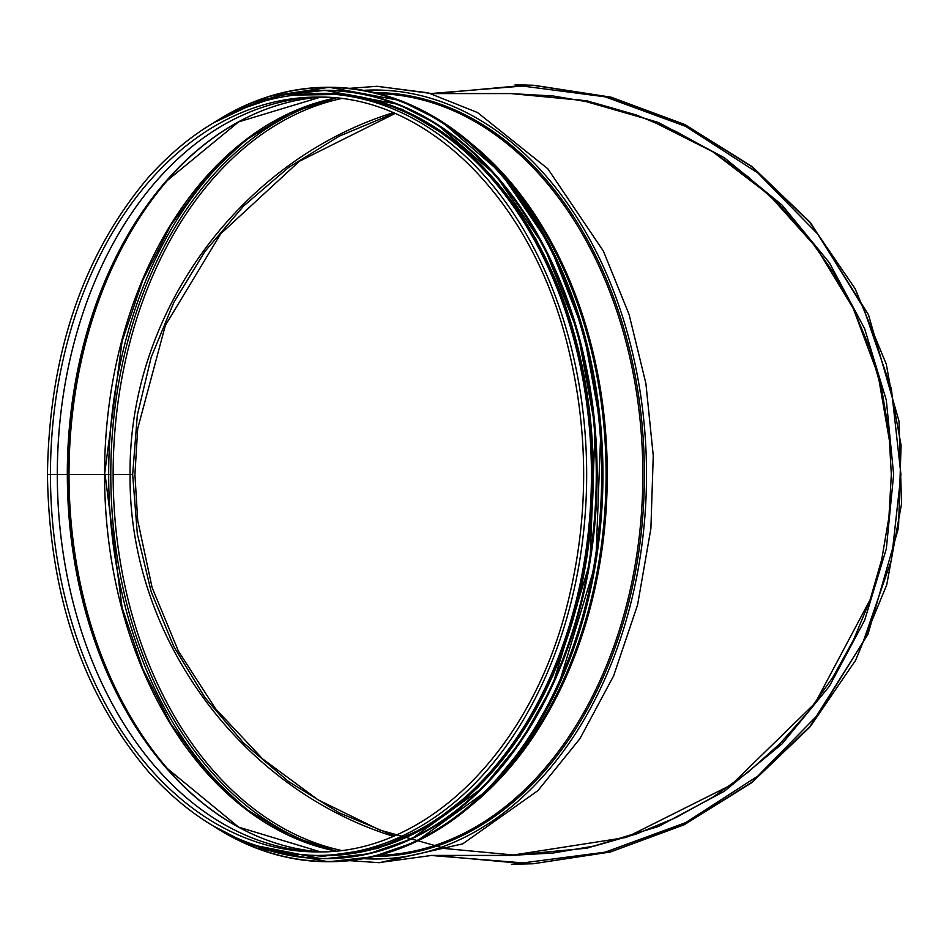 <?xml version="1.0" encoding="UTF-8"?>
<svg xmlns="http://www.w3.org/2000/svg" width="949" height="949" viewBox="0 0 949 949"><rect width="100%" height="100%" fill="white"/><g stroke="black" fill="none" stroke-linecap="round" stroke-linejoin="round"><path stroke-width="1.42" d="M514.204 855.073L445.781 848.62L379.624 829.984L317.903 799.734L262.624 758.903L215.601 708.796L178.353 651.05L152.101 587.55L137.7 520.372L134.924 474.5L137.7 428.628L165.375 325.341L220.702 233.822L299.315 161.306L394.998 113.512M430.953 855.429L510.408 855.429L553.053 853.032L595.165 845.867L636.21 834.052L675.676 817.706L713.067 797.041L747.907 772.32L779.758 743.85L808.228 711.999L832.937 677.159L853.602 639.78L869.948 600.314L881.775 559.269L888.928 517.146L891.325 474.5L888.928 431.854L881.775 389.742L869.948 348.686L853.602 309.22L832.937 271.841L808.228 237.001L779.758 205.15L747.907 176.68L713.067 151.959L675.676 131.306L636.21 114.948L595.165 103.133L553.053 95.968L510.408 93.571L430.953 93.571M890.186 445.034L878.11 375.033L853.27 308.496L816.496 247.725L769.081 194.842L712.687 151.686L649.27 119.752L581.025 100.131L510.325 93.524L586.957 100.831L658.416 122.504L724.289 157.688L782.023 205.055L829.414 262.79L864.634 328.662L886.319 400.146L893.638 474.488L886.33 548.83L864.634 620.314L829.426 686.186L782.035 743.921L724.301 791.3L658.44 826.496L586.98 848.169L510.337 855.476L626.245 837.433L731.169 784.965L815.167 703.055L870.257 599.448M394.25 113.192L339.327 136.134L288.662 167.38L243.49 206.135L204.925 251.461L173.892 302.257L151.176 357.275L137.32 415.152L132.658 474.488L130.084 474.5L132.658 474.488L137.32 533.836L151.176 591.725L173.892 646.744L204.925 697.539L243.49 742.865L288.662 781.632L339.339 812.866L394.25 835.808M393.135 836.283C239.551 788.417 128.269 635.356 130.084 474.5L130.084 474.346C128.34 313.538 239.599 160.571 393.135 112.717M341.166 98.601A380.312 268.923 -90 0 0 113.133 474.488L130.084 474.488L113.133 474.5A380.312 268.923 -90 0 0 341.154 850.399M335.863 98.008A381.818 269.99 -90 0 0 110.796 474.488L108.672 474.5L110.796 474.488A381.818 269.99 -90 0 0 335.851 850.992M103.275 474.488L108.672 474.488L104.556 474.5L122.077 341.379L142.801 280.145L170.879 225.115L205.387 178.056L245.233 140.452L289.113 113.477L335.649 97.984M335.59 97.972A380.312 268.923 -90 0 0 104.556 474.488L69.004 474.5L104.556 474.488A380.312 268.923 -90 0 0 335.578 851.016M189.492 157.356A380.312 268.923 -90 0 0 69.004 474.488L69.004 474.488A380.312 268.923 -90 0 0 189.492 791.644M166.727 180.773A380.039 268.721 -90 0 0 68.518 474.488L67.747 474.5L68.518 474.488A380.039 268.721 -90 0 0 166.727 768.227M252.588 114.805A378.177 267.404 -90 0 0 166.099 181.496A378.177 267.404 -90 0 0 67.747 474.488L67.747 474.488A378.177 267.404 -90 0 0 166.099 767.516L166.099 767.516A378.177 267.404 -90 0 0 252.588 834.195M166.099 181.496L238.614 121.887L320.489 97.13A377.892 267.215 -90 0 0 67.296 474.488L57.32 474.5L67.296 474.488A378.497 267.642 -90 0 1 67.332 474.488A377.892 267.215 -90 0 0 320.489 851.87L238.614 827.113L166.099 767.516M319.754 97.142A377.405 266.871 -90 0 0 315.341 97.296L320.75 97.118A377.405 266.871 -90 0 0 57.296 474.488L50.451 474.5L57.296 474.488A377.405 266.871 -90 0 0 320.738 851.882L315.341 851.704A377.405 266.871 -90 0 0 319.754 851.858M50.451 474.5L47.45 474.5L50.451 474.488A377.405 266.871 -90 0 0 317.322 851.905C425.496 854.029 529.945 751.774 566.719 606.969C588.807 520.752 589.282 434.286 568.154 347.595C532.567 200.037 426.955 94.876 317.322 97.095A377.405 266.871 -90 0 0 50.451 474.488M47.96 474.488L47.45 474.488C49.241 354.06 82.836 255.091 148.21 177.605C197.736 122.468 254.107 94.461 317.322 93.571A380.929 269.35 -90 0 1 586.672 474.5A380.929 269.35 -90 0 1 317.322 855.429L322.079 855.429A380.929 269.35 -90 0 0 591.429 474.5A380.929 269.35 -90 0 0 322.079 93.571L317.322 93.571M349.695 860.684L329.362 861.728A387.228 273.81 -90 0 0 329.623 861.728L328.662 861.728M328.686 861.728A387.228 273.81 -90 0 0 329.137 861.728L328.188 861.728A387.228 273.81 -90 0 0 601.998 474.5A387.228 273.81 -90 0 0 328.188 87.272A387.228 273.81 -90 0 0 213.667 122.777M325.222 858.691A384.191 271.663 -90 0 0 325.46 858.691L324.926 858.691A384.191 271.663 -90 0 0 596.601 474.5A384.191 271.663 -90 0 0 324.926 90.309A384.191 271.663 -90 0 0 240.631 109.265M464.132 798.133A380.312 268.923 -90 0 0 464.132 150.867M434.737 855.429L520.123 863.282L605.154 852.166L685.688 822.617L757.824 776.057L818.002 714.704L863.282 641.536L891.396 560.135L900.921 474.5L891.396 388.865L863.282 307.464L818.002 234.296L757.824 172.943L685.688 126.383L605.154 96.834L520.123 85.718L434.737 93.571M334.689 97.889A377.405 266.871 -90 0 0 317.322 97.095M315.341 97.296A377.405 266.871 -90 0 0 57.32 474.488A377.405 266.871 -90 0 0 315.341 851.704M261.639 128.803A384.381 271.794 -90 0 0 108.672 474.488A384.381 271.794 -90 0 0 261.639 820.197M363.514 858.667A384.487 271.877 -90 0 0 646.518 474.5A384.487 271.877 -90 0 0 363.514 90.333M374.297 856.425A381.925 270.062 -90 0 0 644.395 474.5A381.925 270.062 -90 0 0 374.297 92.575M378.615 855.357A380.929 269.35 -90 0 0 642.841 474.5A380.929 269.35 -90 0 0 378.615 93.643M471.997 804.882A380.929 269.35 -90 0 0 607.277 474.512A380.929 269.35 -90 0 0 472.009 144.129M497.003 780.481A380.549 269.089 -90 0 0 496.968 168.483M329.386 87.272A387.228 273.81 -90 0 1 329.623 87.272L329.137 87.272A387.228 273.81 -90 0 0 328.662 87.272M370.537 857.066A386.978 273.632 -90 0 0 602.947 474.5A386.978 273.632 -90 0 0 370.537 91.934M329.137 87.272L400.098 100.499L440.882 120.974L500.775 172.742L549.388 244.32L583.528 331.023L600.966 427.145L595.818 562.745L557.87 687.491L526.221 743.399L487.822 790.114L415.698 841.882L372.981 856.733L329.137 861.728A387.228 273.81 -90 0 0 602.947 474.5A387.228 273.81 -90 0 0 329.137 87.272L269.374 96.312L213.311 122.979M213.667 826.223A387.228 273.81 -90 0 0 328.188 861.728L256.776 848.335L213.3 826.01M215.898 827.516A386.99 273.644 -90 0 0 328.022 861.49A386.99 273.644 -90 0 0 595.592 393.42A386.99 273.644 -90 0 0 215.898 121.484M391.688 846.911A383.954 271.497 -90 0 0 597.123 474.5A383.954 271.497 -90 0 0 391.688 102.089M240.358 109.384L282.102 95.102L324.926 90.309L398.153 104.307L436.326 123.738L495.746 175.102L543.979 246.123L577.858 332.138L595.153 427.513L590.053 562.045L552.401 685.819L520.989 741.299L482.899 787.646L411.332 839.011L368.959 853.744L325.46 858.691A384.191 271.663 -90 0 0 597.123 474.5A384.191 271.663 -90 0 0 325.46 90.309A384.191 271.663 -90 0 0 325.199 90.309M240.631 839.735A384.191 271.663 -90 0 0 324.926 858.691L320.999 858.655L253.086 845.025L240.358 839.616M244.213 841.194A383.977 271.509 -90 0 0 324.76 858.477A383.977 271.509 -90 0 0 593.196 416.896A383.977 271.509 -90 0 0 244.213 107.806M323.739 855.666A381.166 269.528 -90 0 0 593.267 474.192A381.166 269.528 -90 0 0 323.312 93.334M311.83 855.346A381.166 269.528 -90 0 0 322.885 855.666A381.166 269.528 -90 0 0 592.354 466.683A381.166 269.528 -90 0 0 311.83 93.654M511.428 864.242L533.077 863.768L610.326 852.012L684.158 824.788L751.75 782.688L810.161 726.78L855.595 660.314L886.746 584.833L901.55 503.765L899 421.166L868.465 314.724L810.458 222.576L752.201 166.656L684.763 124.497L611.073 97.178L533.967 85.28L515.093 84.758M378.604 862.688L431.095 855.512M431.095 93.488L377.441 86.312M430.822 93.548L532.603 85.232L609.851 96.988L683.683 124.212L751.276 166.312L809.687 222.22L855.12 288.686L886.271 364.167L901.076 445.235L898.525 527.834L867.979 634.276L809.971 726.424L751.727 782.344L684.288 824.503L610.598 851.822L533.48 863.72L430.822 855.452M47.45 474.5C49.241 594.928 82.824 693.897 148.198 771.383C197.724 826.532 254.095 854.539 317.322 855.429M105.09 474.5L122.077 607.609L142.801 668.843L170.867 723.873L205.375 770.932L245.222 808.548L289.101 835.523L335.638 851.016M349.505 88.352L376.895 86.312L428.118 92.824L477.537 112.551L547.822 168.768L603.386 251.105L629.08 314.463L645.889 383.455L653.256 455.662L650.895 528.534L637.586 604.869L613.623 675.866L579.969 738.619L537.976 790.576L462.721 843.851L379.327 862.688L349.493 860.648M349.695 88.316L329.623 87.272M293.455 853.934L323.312 856.271L377.88 848.406L430.17 825.144L478.071 787.433L519.577 736.839L553.006 675.451L576.968 605.806L590.503 530.752L593.03 453.385L584.465 376.883L565.153 304.404L535.888 238.911L497.869 183.121L452.649 139.325L402.103 109.325L348.295 94.366L293.455 95.066"/></g></svg>
